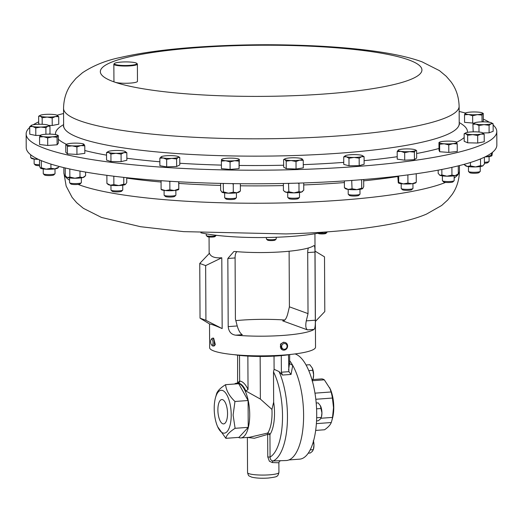 <?xml version="1.0" encoding="UTF-8"?>
<svg xmlns="http://www.w3.org/2000/svg" width="523" height="523" viewBox="0 0 523 523"><rect width="100%" height="100%" fill="white"/><g stroke="black" fill="none" stroke-linecap="round" stroke-linejoin="round"><path stroke-width="0.78" d="M217.882 409.967A12.212 4.759 -94.2 0 0 223.667 423.898A12.212 4.759 -94.2 0 0 227.544 413.484A12.212 4.759 -94.2 0 0 221.876 399.546A12.212 4.759 -94.2 0 0 217.882 409.967M493.137 125.01A235.317 37.434 179.7 0 1 496.778 131.528A235.317 37.434 179.7 0 1 359.674 166.275A235.317 37.434 179.7 0 1 26.15 133.993A235.317 37.434 179.7 0 1 29.726 127.435M33.322 124.749A235.317 37.434 179.7 0 1 38.676 121.846M57.118 115.237A235.317 37.434 179.7 0 1 63.571 113.511M136.764 63.361L137.229 63.806A11.768 1.87 179.7 0 1 137.386 64.107A11.768 1.87 179.7 0 1 130.528 65.846A11.768 1.87 179.7 0 1 113.851 64.231A11.768 1.87 179.7 0 1 114.007 63.93L114.465 63.473A11.297 1.798 -0.3 0 0 118.773 65.172A11.297 1.798 -0.3 0 0 130.332 65.316A11.297 1.798 -0.3 0 0 136.764 63.361A11.297 1.798 -0.3 0 0 120.905 62.1A11.297 1.798 -0.3 0 0 114.465 63.473M137.386 64.107L137.477 81.333A11.768 1.87 179.7 0 1 130.619 83.072A11.768 1.87 179.7 0 1 115.014 82.229A11.768 1.87 179.7 0 1 113.942 81.457L113.851 64.231M282.668 349.959L282.139 349.763L280.406 344.193L283.466 342.212L285.349 342.585A3.923 3.556 110 0 0 280.969 344.402A3.923 3.556 110 0 0 282.668 349.959A3.923 3.556 110 0 0 287.049 348.141A3.923 3.556 110 0 0 285.349 342.585M286.702 347.834A2.994 2.72 110 0 0 282.054 344.977A2.994 2.72 110 0 0 286.702 347.834M212.416 338.211L213.632 338.12L215.326 344.598L214.208 345.945L212.992 346.036A3.923 1.53 -94.2 0 0 214.018 344.69A3.923 1.53 -94.2 0 0 213.985 340.453A3.923 1.53 -94.2 0 0 212.416 338.211A3.923 1.53 -94.2 0 0 211.795 338.629L211.161 339.512A2.994 1.17 -94.2 0 0 210.847 340.225A2.994 1.17 -94.2 0 0 211.56 344.932A2.994 1.17 -94.2 0 0 212.861 344.147A2.994 1.17 -94.2 0 0 212.665 340.349A2.994 1.17 -94.2 0 0 211.161 339.512M206.278 233.866L206.284 235.481A4.903 0.778 -0.3 0 0 206.35 235.605A4.903 0.778 -0.3 0 0 213.129 236.161A4.903 0.778 -0.3 0 0 216.025 235.553A4.903 0.778 -0.3 0 0 216.091 235.428L216.091 235.278M206.35 235.605L207.376 236.599A3.864 0.615 -0.3 0 0 212.724 237.037A3.864 0.615 -0.3 0 0 215.005 236.553L216.025 235.553M266.442 238.887A4.903 0.778 -0.3 0 0 266.41 238.978A4.903 0.778 -0.3 0 0 266.475 239.103A4.903 0.778 -0.3 0 0 271.319 239.73A4.903 0.778 -0.3 0 0 276.151 239.05A4.903 0.778 -0.3 0 0 276.183 239.018A4.903 0.778 -0.3 0 0 276.216 238.926L276.209 237.265M266.475 239.103L267.508 240.096A3.864 0.615 -0.3 0 0 271.319 240.593A3.864 0.615 -0.3 0 0 275.137 240.057A3.864 0.615 -0.3 0 0 275.157 240.031M319.337 232.97A4.903 0.778 -0.3 0 0 326.934 232.415A4.903 0.778 -0.3 0 0 326.999 232.284L326.993 231.892M318.043 233.219L318.285 233.454A3.864 0.615 -0.3 0 0 319.788 233.84A3.864 0.615 -0.3 0 0 325.914 233.415L326.934 232.415M200.878 232.807A74.514 11.852 -0.3 0 0 234.402 236.854A74.514 11.852 -0.3 0 0 323.096 232.166M315.676 430.416L324.587 429.762C328.169 427.265 330.392 424.853 331.255 422.532A25.49 9.937 -94.2 0 0 331.7 421.087L332.465 418.354A21.574 8.407 -94.2 0 0 333.772 407.286A21.574 8.407 -94.2 0 0 330.307 389.099L324.325 379.842A25.49 9.937 -94.2 0 0 321.73 378.9L312.898 379.548M320.998 418.25L332.517 417.4L333.511 407.646L332.419 398.042A25.49 9.937 -94.2 0 0 331.092 391.969L329.673 387.68M295.037 353.927A52.947 20.639 85.8 0 1 316.703 413.981A52.947 20.639 85.8 0 1 299.646 459.155L288.905 459.946M290.749 354.424A39.218 6.237 179.7 0 1 278.118 355.875A39.218 6.237 179.7 0 1 234.5 354.718M214.208 408.633A21.495 8.381 85.8 0 1 215.515 397.604A21.495 8.381 85.8 0 1 225.014 392.257A21.495 8.381 85.8 0 1 231.212 414.824A21.495 8.381 85.8 0 1 226.59 432.109A21.495 8.381 85.8 0 1 217.66 426.755A21.495 8.381 85.8 0 1 214.208 408.633M217.66 426.755L225.864 438.333C226.4 435.188 229.479 431.848 235.102 428.311L233.101 415.04L234.964 401.481C229.309 396.081 226.184 390.478 225.583 384.68C219.974 388.197 216.895 391.537 216.345 394.702M234.507 384.026A27.451 10.702 85.8 0 1 236.834 383.156A27.451 10.702 85.8 0 1 249.713 414.497A27.451 10.702 85.8 0 1 240.868 437.921L249.478 437.287L267.763 433.024A27.451 10.702 -94.2 0 0 272.045 412.85A27.451 10.702 -94.2 0 0 271.94 409.404L273.66 402.122A29.334 11.434 85.8 0 1 274.516 412.993A29.334 11.434 85.8 0 1 269.94 434.554A1.883 1.549 33.7 0 0 267.763 433.024A1.883 0.523 -97.8 0 0 267.658 434.397L254.381 438.261L247.412 437.437M278.929 472.498C278.269 475.067 277.543 476.303 276.752 476.205C276.929 476.715 274.091 477.336 268.24 478.048C261.317 478.499 255.688 478.159 251.36 477.041C248.726 475.414 248.804 477.002 247.556 472.661A15.69 2.497 -0.3 0 0 269.45 474.838A15.69 2.497 -0.3 0 0 278.929 472.498L278.883 462.77L272.333 462.567L269.378 461.214L267.776 456.932L270.058 457.089C270.175 459.456 271.215 460.743 273.189 460.953L286.421 460.521A53.339 20.796 -94.2 0 0 303.608 415.007A53.339 20.796 -94.2 0 0 292.723 365.4L291.056 374.429L288.879 371.663L288.487 354.777M271.94 409.404L260.369 399.062L245.888 390.995A27.451 10.702 -94.2 0 0 238.037 383.098L236.834 383.156M291.056 374.429L282.492 375.063L279.073 371.585L274.098 369.29L273.496 371.853L273.66 402.122M69.559 177.912L69.585 182.684A5.884 0.935 -0.3 0 0 69.664 182.834A5.884 0.935 -0.3 0 0 79.189 183.357A5.884 0.935 -0.3 0 0 81.274 182.775A5.884 0.935 -0.3 0 0 81.346 182.625L81.327 177.853M69.664 182.834L70.821 183.952A4.714 0.752 -0.3 0 0 78.457 184.371A4.714 0.752 -0.3 0 0 80.124 183.9L81.274 182.775M484.409 162.287A5.884 0.935 -0.3 0 0 489.012 161.496A5.884 0.935 -0.3 0 0 489.09 161.346L489.064 156.573M484.416 163.248A4.714 0.752 -0.3 0 0 487.867 162.627L489.012 161.496M34.126 159.044L34.152 163.817A5.884 0.935 -0.3 0 0 34.23 163.967A5.884 0.935 -0.3 0 0 39.513 164.719M34.23 163.967L35.387 165.085A4.714 0.752 -0.3 0 0 39.513 165.686M442.38 175.885L442.406 180.651A5.884 0.935 -0.3 0 0 442.484 180.801A5.884 0.935 -0.3 0 0 445.688 181.474A5.884 0.935 -0.3 0 0 454.095 180.742A5.884 0.935 -0.3 0 0 454.173 180.592L454.147 175.82M442.484 180.801L443.641 181.919A4.714 0.752 -0.3 0 0 446.211 182.462A4.714 0.752 -0.3 0 0 452.951 181.873L454.095 180.742M164.091 190.405L164.117 195.177A5.884 0.935 -0.3 0 0 164.196 195.327A5.884 0.935 -0.3 0 0 169.557 196.079A5.884 0.935 -0.3 0 0 175.597 195.406A5.884 0.935 -0.3 0 0 175.806 195.269A5.884 0.935 -0.3 0 0 175.885 195.112L175.859 190.346M164.196 195.327L165.353 196.445A4.714 0.752 -0.3 0 0 169.648 197.047A4.714 0.752 -0.3 0 0 174.492 196.511A4.714 0.752 -0.3 0 0 174.662 196.393L175.806 195.269M224.648 192.902L224.674 197.674A5.884 0.935 -0.3 0 0 224.674 197.674A5.884 0.935 -0.3 0 0 224.753 197.825A5.884 0.935 -0.3 0 0 230.558 198.577A5.884 0.935 -0.3 0 0 236.363 197.766A5.884 0.935 -0.3 0 0 236.435 197.642A5.884 0.935 -0.3 0 0 236.435 197.609A5.884 0.935 -0.3 0 0 236.435 197.583L236.416 192.843M224.753 197.825L225.91 198.943A4.714 0.752 -0.3 0 0 230.565 199.544A4.714 0.752 -0.3 0 0 235.213 198.89L236.363 197.766M401.18 183.691L401.206 188.463A5.884 0.935 -0.3 0 0 401.285 188.613A5.884 0.935 -0.3 0 0 403.109 189.136A5.884 0.935 -0.3 0 0 409.012 189.306A5.884 0.935 -0.3 0 0 412.895 188.548A5.884 0.935 -0.3 0 0 412.974 188.398L412.948 183.625M401.285 188.613L402.442 189.731A4.714 0.752 -0.3 0 0 403.906 190.15A4.714 0.752 -0.3 0 0 408.64 190.287A4.714 0.752 -0.3 0 0 411.745 189.679L412.895 188.548M287.715 192.562L287.742 197.328A5.884 0.935 -0.3 0 0 287.82 197.478A5.884 0.935 -0.3 0 0 287.938 197.563A5.884 0.935 -0.3 0 0 293.906 198.23A5.884 0.935 -0.3 0 0 299.431 197.419A5.884 0.935 -0.3 0 0 299.509 197.269L299.483 192.497M288.931 198.531A4.714 0.752 -0.3 0 0 288.977 198.596A4.714 0.752 -0.3 0 0 289.069 198.668A4.714 0.752 -0.3 0 0 293.854 199.204A4.714 0.752 -0.3 0 0 298.287 198.55L299.431 197.419M348.194 189.404L348.22 194.177A5.884 0.935 -0.3 0 0 348.298 194.327A5.884 0.935 -0.3 0 0 349.063 194.654A5.884 0.935 -0.3 0 0 355.215 195.059A5.884 0.935 -0.3 0 0 359.909 194.262A5.884 0.935 -0.3 0 0 359.987 194.111L359.961 189.339M348.298 194.327L349.456 195.445A4.714 0.752 -0.3 0 0 350.07 195.707A4.714 0.752 -0.3 0 0 354.999 196.027A4.714 0.752 -0.3 0 0 358.765 195.393L359.909 194.262M110.961 185.273L110.987 190.039A5.884 0.935 -0.3 0 0 111.066 190.189A5.884 0.935 -0.3 0 0 115.596 190.928A5.884 0.935 -0.3 0 0 121.722 190.516A5.884 0.935 -0.3 0 0 122.676 190.13A5.884 0.935 -0.3 0 0 122.755 189.98L122.728 185.207M111.066 190.189L112.223 191.307A4.714 0.752 -0.3 0 0 115.851 191.902A4.714 0.752 -0.3 0 0 120.767 191.568A4.714 0.752 -0.3 0 0 121.532 191.261L122.676 190.13M468.458 166.615L468.484 171.387A5.884 0.935 -0.3 0 0 468.562 171.537A5.884 0.935 -0.3 0 0 473.361 172.283A5.884 0.935 -0.3 0 0 480.173 171.472A5.884 0.935 -0.3 0 0 480.251 171.322L480.225 166.549M468.562 171.537L469.719 172.655A4.714 0.752 -0.3 0 0 473.563 173.25A4.714 0.752 -0.3 0 0 479.022 172.603L480.173 171.472M43.232 168.929L43.259 173.701A5.884 0.935 -0.3 0 0 43.337 173.852A5.884 0.935 -0.3 0 0 51.431 174.519A5.884 0.935 -0.3 0 0 54.948 173.786A5.884 0.935 -0.3 0 0 55.026 173.636L55 168.87M43.337 173.852L44.494 174.97A4.714 0.752 -0.3 0 0 50.979 175.506A4.714 0.752 -0.3 0 0 53.804 174.917L54.948 173.786M26.15 133.993L26.222 147.558A235.317 37.434 -0.3 0 0 295.521 183.194A235.317 37.434 -0.3 0 0 496.85 145.093L496.778 131.528M199.753 263.448L209.448 253.276C210.704 256.767 214.822 258.264 221.798 257.767L222.164 328.594C215.169 325.528 211.057 324.031 209.821 324.103L200.041 318.18L205.931 320.331L205.65 265.599L199.753 263.448L200.041 318.18M284.845 320.017A52.947 8.42 -0.3 0 0 241.541 320.135A52.947 8.42 -0.3 0 0 235.84 320.625M209.52 323.92L209.645 347.71A52.947 8.42 -0.3 0 0 283.538 355.065A52.947 8.42 -0.3 0 0 315.532 347.161L314.938 233.768M235.729 335.171A52.947 8.42 -0.3 0 0 283.433 335.393A52.947 8.42 -0.3 0 0 314.068 329.405C315.029 328.437 315.447 325.371 315.317 320.207L314.957 252.06C315.036 247.17 314.598 245.071 313.63 245.771A52.947 8.42 179.7 0 1 282.995 251.759A52.947 8.42 179.7 0 1 235.291 251.537L233.873 251.524L227.838 258.473L228.198 326.62C228.76 331.745 231.271 334.596 235.729 335.171L242.299 334.687C240.299 333.524 238.606 330.614 237.22 325.953L228.198 326.62M313.977 245.627L313.63 245.771M58.393 167.55L57.772 168.073A8.819 1.406 179.7 0 1 54.823 168.89A8.819 1.406 179.7 0 1 46.148 169.191A8.819 1.406 179.7 0 1 40.454 168.158A8.819 1.406 179.7 0 1 40.441 168.151L40.454 168.158M39.486 159.848L39.519 166.196L40.441 168.151L41.35 167.778L46.148 169.191L50.94 168.275L54.823 168.89L57.785 167.556M41.31 160.639L41.35 167.778M58.694 166.334L58.694 167.183M50.914 164.098L50.94 168.275M483.056 165.706A8.819 1.406 179.7 0 1 482.997 165.752A8.819 1.406 179.7 0 1 482.487 166.033A8.819 1.406 179.7 0 1 475.505 166.922A8.819 1.406 179.7 0 1 467.353 166.432A8.819 1.406 179.7 0 1 465.673 165.843L464.241 164.64L467.353 166.432L470.458 165.896L475.505 166.922L480.545 165.628L482.487 166.033L484.422 164.111L484.383 157.214M480.513 158.914L480.545 165.628M470.439 162.49L470.458 165.896M464.234 164.307L464.241 164.64M125.278 184.56A8.819 1.406 179.7 0 1 118.839 185.547A8.819 1.406 179.7 0 1 110.405 185.188A8.819 1.406 179.7 0 1 108.183 184.501L106.921 183.449L110.405 185.188L113.877 184.599L118.839 185.547L123.788 184.181L125.5 184.41A8.819 1.406 179.7 0 1 125.278 184.56L126.749 182.619L126.723 177.696M106.875 175.336L106.921 183.449M113.419 176.173L113.831 176.48L113.877 184.599M114.276 176.277L113.831 176.48M123.755 177.375L123.788 184.181M362.714 188.561L362.733 188.542A8.819 1.406 179.7 0 1 362.733 188.542A8.819 1.406 179.7 0 1 362.714 188.561A8.819 1.406 179.7 0 1 356.876 189.646A8.819 1.406 179.7 0 1 348.24 189.411A8.819 1.406 179.7 0 1 345.415 188.633L344.415 187.731L348.24 189.411L352.044 188.764L356.876 189.646L361.7 188.202L362.714 188.561L363.72 186.6L363.681 179.533M351.704 180.442L352.044 188.764M360.759 179.762L361.655 180.082L361.7 188.202M352.005 180.651L352.541 180.383M344.382 180.945L344.415 187.731M361.798 179.683L361.655 180.082M302.654 191.366L302.255 191.699A8.819 1.406 179.7 0 1 301.392 192.098A8.819 1.406 179.7 0 1 293.933 192.882A8.819 1.406 179.7 0 1 286.133 192.268A8.819 1.406 179.7 0 1 284.937 191.791L284.29 191.261L286.133 192.268L288.84 191.778L293.933 192.882L299.012 191.666L301.392 192.098L303.765 190.209L303.726 182.939M283.381 183.488L283.414 190.437L284.29 191.261M288.513 183.377L288.84 191.778M297.855 183.128L298.973 183.547L299.012 191.666M288.794 183.665L289.546 183.351M299.372 183.083L298.973 183.547M416.053 182.553L415.72 182.834A8.819 1.406 179.7 0 1 412.104 183.736A8.819 1.406 179.7 0 1 403.318 183.906A8.819 1.406 179.7 0 1 398.395 182.919A8.819 1.406 179.7 0 1 398.369 182.893L398.395 182.919M397.807 176.153L398.271 182.782L398.703 182.422L403.318 183.906L407.927 183.063L412.104 183.736L415.844 182.449M398.271 182.782L398.703 182.422L398.67 176.048M407.881 174.944L407.927 183.063M415.792 173.813L416.23 173.976L416.269 182.096M240.351 183.717L240.39 191.013L239.188 192.046A8.819 1.406 179.7 0 1 236.847 192.771A8.819 1.406 179.7 0 1 228.368 193.196A8.819 1.406 179.7 0 1 222.04 192.255A8.819 1.406 179.7 0 1 221.863 192.137A8.819 1.406 179.7 0 1 221.85 192.118M220.614 183.403L220.647 190.32L222.04 192.255L223.426 191.863L228.368 193.196L233.297 192.209L236.847 192.771L240.39 191.013M223.243 183.455L223.426 191.863M232.16 183.619L233.251 184.096L233.297 192.209M223.38 183.75L224.099 183.475M233.859 183.645L233.251 184.096M178.774 189.431L178.631 189.548A8.819 1.406 179.7 0 1 174.309 190.529A8.819 1.406 179.7 0 1 165.49 190.562A8.819 1.406 179.7 0 1 161.313 189.64L161.136 189.496M161.156 189.359L165.49 190.562L169.87 189.79L174.309 190.529L178.735 188.947L178.788 189.3L178.801 181.795M178.696 181.788L178.788 189.3M161.064 180.69L161.104 189.012M168.994 181.22L169.825 181.671L169.87 189.79M161.058 180.893L161.502 180.723M170.478 181.311L169.825 181.671M438.169 170.158L438.189 173.453L440.046 175.355L441.883 174.944L446.923 176.199L451.944 175.133L455.134 175.65L458.311 173.839L456.919 175.022A8.819 1.406 179.7 0 1 455.134 175.65A8.819 1.406 179.7 0 1 446.923 176.199A8.819 1.406 179.7 0 1 440.046 175.355A8.819 1.406 179.7 0 1 439.601 175.113A8.819 1.406 179.7 0 1 439.549 175.074M451.905 167.36L451.944 175.133M458.272 165.863L458.311 173.839M441.857 169.459L441.883 174.944M38.414 159.358A8.819 1.406 179.7 0 1 34.819 159.129A8.819 1.406 179.7 0 1 31.341 158.279L30.955 157.959M37.493 158.92L34.819 159.129L31.236 157.868M30.68 154.762L30.7 157.515M491.862 155.756A8.819 1.406 179.7 0 1 491.842 155.776A8.819 1.406 179.7 0 1 486.763 156.822A8.819 1.406 179.7 0 1 484.984 156.92M485.233 156.802L486.763 156.822L491.411 155.305L491.947 155.658L492.463 152.343M491.398 153.167L491.411 155.305L491.947 155.658M84.811 176.447L84.098 177.055A8.819 1.406 179.7 0 1 82.811 177.572A8.819 1.406 179.7 0 1 74.933 178.238A8.819 1.406 179.7 0 1 67.559 177.506A8.819 1.406 179.7 0 1 66.774 177.147L67.559 177.506L69.847 177.055L74.933 178.238L80.012 177.101L82.811 177.572L85.595 175.715L85.576 172.08M65.225 167.968L65.264 175.636L66.428 176.859M69.801 169.007L69.847 177.055M79.98 171.067L80.012 177.101M236.958 251.674L236.148 252.452A7.845 3.06 -94.2 0 0 235.089 257.937L235.409 318.965L237.22 325.953M314.068 329.405L307.498 329.889L282.675 320.847C284.669 321.024 286.329 318.775 287.67 314.088L289.409 306.831L308.027 313.617L307.707 252.596A7.845 3.06 85.8 0 1 308.367 247.974M307.498 329.889C305.746 328.706 305.347 325.698 306.288 320.867L308.027 313.617M283.237 320.919L283.845 320.756M289.114 251.23L289.409 306.831M315.029 251.112L324.508 256.845L324.796 311.577L315.402 321.436M221.798 257.767L205.65 265.599M222.164 328.594L205.931 320.331M289.579 360.622A53.339 20.796 85.8 0 1 292.723 365.4L289.919 363.858L289.618 362.897L289.677 354.601M234.964 401.481L248.085 400.52L238.71 383.712L225.583 384.68M225.864 438.333L238.991 437.365L248.229 427.343L248.085 400.52M235.102 428.311L248.229 427.343M240.868 437.921A27.451 10.702 85.8 0 1 238.436 437.405M272.333 462.567A1.883 1.098 88 0 1 273.189 460.953A53.339 20.796 85.8 0 0 287.467 416.197A53.339 20.796 85.8 0 0 279.073 371.585M282.492 375.063L281.367 372.213L281.282 355.614M288.565 370.029L289.618 362.897M274.098 369.29L274.026 356.137M260.369 399.062L260.147 356.464M237.756 382.79L239.658 381.09A29.334 11.434 85.8 0 1 248.039 389.504L247.863 356.078M248.039 389.504L245.888 390.995M239.521 355.385L239.658 381.09A1.883 1.732 -87.6 0 1 238.037 383.098M331.255 422.532L316.389 423.623M314.97 393.159L331.092 391.969M324.325 379.842L312.251 380.731M332.419 398.042L315.82 399.265M331.7 421.087A25.49 9.937 -94.2 0 0 332.517 417.4M320.619 406.188A7.845 3.06 85.8 0 1 320.664 406.299A7.845 3.06 85.8 0 1 321.926 412.915L321.449 416.936A7.845 3.06 -94.2 0 0 321.926 412.915L320.338 405.645L318.134 402.887L316.199 403.03M316.67 417.772L321.305 417.432L320.409 419.054L318.226 420.773L316.552 420.897M316.578 408.836L321.259 408.489M313.12 378.763A7.845 3.06 -94.2 0 0 313.597 374.736A7.845 3.06 -94.2 0 0 312.336 368.127A7.845 3.06 -94.2 0 0 312.329 368.1L313.597 374.736L313.12 378.763M306.047 364.989L309.799 364.714L312.336 368.127M311.852 379.338L312.976 379.253L312.081 380.881M308.766 370.624L312.931 370.317M313.297 440.732L313.963 445.158A7.845 3.06 -94.2 0 0 313.512 441.072M310.178 449.904L313.342 449.675L313.963 445.158A7.845 3.06 85.8 0 1 313.486 449.179L312.447 451.297L310.263 453.016L308.263 453.16M211.56 344.932L212.318 345.716A3.923 1.53 -94.2 0 0 212.992 346.036M470.471 112.092A8.819 1.406 179.7 0 1 479.218 112.223A8.819 1.406 179.7 0 1 482.363 112.935A8.819 1.406 179.7 0 1 482.644 113.498L483.285 113.471L482.644 113.498A8.819 1.406 -0.3 0 1 477.329 114.642A8.819 1.406 179.7 0 1 468.575 114.511A8.819 1.406 179.7 0 1 465.15 113.236A8.819 1.406 179.7 0 1 465.431 113.02A8.819 1.406 179.7 0 1 470.471 112.092M40.206 115.335L38.65 116.237L40.402 116.211L42.154 117.74L47.168 117.074A8.819 1.406 179.7 0 1 40.402 116.211A8.819 1.406 179.7 0 1 40.206 115.335A8.819 1.406 179.7 0 1 41.905 114.818A8.819 1.406 -0.3 0 1 50.182 114.295A8.819 1.406 179.7 0 1 56.955 115.158A8.819 1.406 179.7 0 1 57.138 115.25A8.819 1.406 179.7 0 1 55.445 116.551A8.819 1.406 179.7 0 1 47.168 117.074L52.189 117.963L55.445 116.551L58.713 116.688L56.955 115.158M123.944 152.644A8.819 1.406 179.7 0 1 115.995 153.291A8.819 1.406 179.7 0 1 108.719 152.533L110.922 154.03L115.995 153.291L121.075 154.102L123.944 152.644L126.828 152.736L125.134 151.454A8.819 1.406 179.7 0 1 123.944 152.644M108.202 151.539L106.522 152.592L108.719 152.533A8.819 1.406 -0.3 0 1 108.202 151.539A8.819 1.406 -0.3 0 1 109.399 151.134A8.819 1.406 179.7 0 1 117.348 150.487A8.819 1.406 179.7 0 1 124.624 151.239A8.819 1.406 179.7 0 1 125.134 151.454M345.363 155.717L343.729 156.88L346.35 156.782A8.819 1.406 179.7 0 1 345.435 155.671A8.819 1.406 179.7 0 1 346.187 155.383A8.819 1.406 179.7 0 1 353.744 154.618A8.819 1.406 179.7 0 1 361.458 155.259A8.819 1.406 179.7 0 1 362.367 155.586A8.819 1.406 179.7 0 1 361.622 156.658A8.819 1.406 179.7 0 1 354.064 157.423L359.157 158.155L361.622 156.658L364.086 156.717L362.367 155.586M346.35 156.782A8.819 1.406 -0.3 0 0 354.064 157.423L348.978 158.24L346.35 156.782M239.168 159.515A8.819 1.406 179.7 0 1 234.539 160.731A8.819 1.406 179.7 0 1 225.727 160.738L230.061 161.914L234.539 160.731L239.024 161.104L239.168 159.515A8.819 1.406 179.7 0 0 238.821 159.084L239.253 159.319M221.693 159.489L221.543 159.522A8.819 1.406 179.7 0 1 221.889 159.175A8.819 1.406 179.7 0 1 226.171 158.306A8.819 1.406 179.7 0 1 234.984 158.299A8.819 1.406 179.7 0 1 238.821 159.084M221.543 159.522A8.819 1.406 -0.3 0 0 225.727 160.738L221.399 161.11L221.543 159.522M40.833 127.05A8.819 1.406 179.7 0 1 32.746 126.533A8.819 1.406 179.7 0 1 31.367 125.317A8.819 1.406 179.7 0 1 31.746 125.147L29.726 126.677L32.746 126.533L35.78 127.945L40.833 127.05L45.893 127.71L47.92 126.18A8.819 1.406 179.7 0 1 40.833 127.05M31.746 125.147A8.819 1.406 -0.3 0 1 38.833 124.278A8.819 1.406 179.7 0 1 46.92 124.794A8.819 1.406 179.7 0 1 48.299 125.226A8.819 1.406 179.7 0 1 47.92 126.18L49.953 126.206L48.299 125.226M80.843 145.59A8.819 1.406 179.7 0 1 72.141 145.858A8.819 1.406 179.7 0 1 66.565 144.799L67.389 146.375L72.141 145.858L76.907 146.898L80.843 145.59L84.791 145.832L83.968 144.256A8.819 1.406 179.7 0 1 80.843 145.59M84.791 145.832L84.831 153.357L76.946 154.422L67.428 153.893L65.793 152.304L65.754 144.779L66.565 144.799A8.819 1.406 -0.3 0 1 66.8 144.185A8.819 1.406 -0.3 0 1 69.69 143.472A8.819 1.406 179.7 0 1 78.391 143.204A8.819 1.406 179.7 0 1 83.732 144.093A8.819 1.406 179.7 0 1 83.968 144.256L83.157 144.243L83.968 144.256M474.923 122.735L472.897 124.265L475.923 124.121L478.957 125.533L484.01 124.637A8.819 1.406 179.7 0 1 475.923 124.121A8.819 1.406 179.7 0 1 474.538 122.905A8.819 1.406 179.7 0 1 474.923 122.735A8.819 1.406 179.7 0 1 482.01 121.859A8.819 1.406 179.7 0 1 490.097 122.382A8.819 1.406 179.7 0 1 491.47 122.813A8.819 1.406 179.7 0 1 491.097 123.768L493.13 123.794L491.47 122.813M484.01 124.637A8.819 1.406 -0.3 0 0 491.097 123.768L489.07 125.298L484.01 124.637M457.226 143.943L457.265 151.467L448.806 152.415L439.673 151.742L439 150.134L438.96 142.609L439.634 144.224L444.197 143.779A8.819 1.406 179.7 0 1 439.294 142.635A8.819 1.406 179.7 0 1 439.621 142.151A8.819 1.406 179.7 0 1 443.184 141.36A8.819 1.406 179.7 0 1 451.983 141.223A8.819 1.406 179.7 0 1 456.553 142.066A8.819 1.406 179.7 0 1 456.886 142.361A8.819 1.406 179.7 0 1 452.99 143.642L457.226 143.943L456.553 142.334M444.197 143.779A8.819 1.406 -0.3 0 0 452.99 143.642L448.767 144.891L444.197 143.779M178.186 157.416A8.819 1.406 179.7 0 1 171.629 158.384A8.819 1.406 179.7 0 1 163.248 157.992L166.654 159.358L171.629 158.384L176.611 158.972L178.186 157.416L179.768 157.41L178.265 156.586A8.819 1.406 179.7 0 1 178.186 157.416M161.417 156.632L159.848 158.188L163.248 157.992A8.819 1.406 -0.3 0 1 161.332 156.678L161.332 156.678A8.819 1.406 -0.3 0 1 161.417 156.632A8.819 1.406 179.7 0 1 167.975 155.658A8.819 1.406 179.7 0 1 176.356 156.05A8.819 1.406 179.7 0 1 178.265 156.586M398.421 149.957L397.179 151.618L400.925 151.369A8.819 1.406 179.7 0 1 398.284 150.042A8.819 1.406 179.7 0 1 398.421 149.957A8.819 1.406 179.7 0 1 404.246 148.983A8.819 1.406 179.7 0 1 412.856 149.245A8.819 1.406 179.7 0 1 415.354 149.872A8.819 1.406 179.7 0 1 415.491 150.572A8.819 1.406 179.7 0 1 409.529 151.631L414.386 152.141L415.491 150.572L416.609 150.552L415.354 149.872M400.925 151.369A8.819 1.406 -0.3 0 0 409.529 151.631L404.678 152.677L400.925 151.369M284.957 158.829L283.61 159.574L284.898 159.574A8.819 1.406 179.7 0 1 284.957 158.829A8.819 1.406 179.7 0 1 287.225 158.208A8.819 1.406 179.7 0 1 295.757 157.809A8.819 1.406 179.7 0 1 301.889 158.744A8.819 1.406 179.7 0 1 301.954 158.776A8.819 1.406 179.7 0 1 299.627 160.143A8.819 1.406 179.7 0 1 291.095 160.541L296.011 161.509L299.627 160.143L303.248 160.332L301.921 158.757M284.898 159.574A8.819 1.406 -0.3 0 0 291.095 160.541L286.192 161.13L284.898 159.574M465.699 132.881L464.143 133.783L465.888 133.757L467.647 135.287L472.655 134.62A8.819 1.406 179.7 0 1 465.888 133.757A8.819 1.406 179.7 0 1 465.699 132.881A8.819 1.406 179.7 0 1 467.399 132.365A8.819 1.406 179.7 0 1 475.675 131.842A8.819 1.406 179.7 0 1 482.441 132.705A8.819 1.406 179.7 0 1 482.631 132.796A8.819 1.406 179.7 0 1 480.938 134.097L484.2 134.234L482.441 132.705M472.655 134.62A8.819 1.406 -0.3 0 0 480.938 134.097L477.676 135.509L472.655 134.62M52.372 136.823A8.819 1.406 179.7 0 1 43.625 136.693A8.819 1.406 179.7 0 1 40.193 135.418L39.565 137L43.625 136.693L47.685 137.935L52.372 136.823L57.066 137.261L57.693 135.673A8.819 1.406 179.7 0 1 52.372 136.823M40.193 135.418L40.833 135.385L40.193 135.418A8.819 1.406 -0.3 0 1 40.474 135.196A8.819 1.406 -0.3 0 1 45.514 134.274A8.819 1.406 179.7 0 1 54.268 134.398A8.819 1.406 179.7 0 1 57.406 135.111A8.819 1.406 179.7 0 1 57.693 135.673L58.328 135.647L57.693 135.673M465.15 113.236L465.784 113.21L465.15 113.236L464.522 114.825L468.575 114.511L472.642 115.76L477.329 114.642L482.023 115.08L482.644 113.498M65.754 144.779L66.8 144.185M438.96 142.609L439.294 142.635M474.093 123.18L464.561 122.349L464.522 114.825M472.681 123.284L472.642 115.76M482.056 121.859L482.023 115.08M483.285 113.471L483.324 120.99L482.651 121.852M58.713 116.688L58.753 124.213L52.228 125.487L52.189 117.963M39.859 124.258L38.689 123.761L38.65 116.237M42.193 124.297L42.154 117.74M52.228 125.487L48.626 125.409M106.522 152.592L106.561 160.116L110.961 161.555L121.114 161.627L126.867 160.26L126.828 152.736M110.961 161.555L110.922 154.03M121.114 161.627L121.075 154.102M364.086 156.717L364.126 164.242L359.196 165.68L349.018 165.765L343.768 164.405L343.729 156.88M349.018 165.765L348.978 158.24M359.196 165.68L359.157 158.155M221.399 161.11L221.438 168.635L230.1 169.439L239.063 168.628L239.318 159.482M230.1 169.439L230.061 161.914M239.063 168.628L239.024 161.104M45.926 134.241L45.893 127.71M49.953 126.206L49.992 133.731L48.874 134.143M40.232 135.365L35.819 135.47L29.765 134.202L29.726 126.677M35.819 135.47L35.78 127.945M67.428 153.893L67.389 146.375M76.946 154.422L76.907 146.898M473.197 131.842L472.897 124.265M478.99 132.031L478.957 125.533M493.13 123.794L493.169 131.319L489.11 132.822L482.912 132.966M489.11 132.822L489.07 125.298M439.673 151.742L439.634 144.224M448.806 152.415L448.767 144.891M159.848 158.188L159.888 165.713L166.693 166.883L176.65 166.491L179.807 164.935L179.768 157.41M166.693 166.883L166.654 159.358M176.65 166.491L176.611 158.972M416.609 150.552L416.648 158.077L414.425 159.665L404.717 160.201L397.219 159.142L397.179 151.618M404.717 160.201L404.678 152.677M414.425 159.665L414.386 152.141M303.248 160.332L303.288 167.857L296.051 169.034L286.231 168.654L283.649 167.099L283.61 159.574M286.231 168.654L286.192 161.13M296.051 169.034L296.011 161.509M484.2 134.234L484.239 141.759L477.715 143.034L467.686 142.812L464.182 141.308L464.143 133.783M467.686 142.812L467.647 135.287M477.715 143.034L477.676 135.509M58.328 135.647L58.367 143.171L57.105 144.786L57.066 137.261M57.105 144.786L47.724 145.459L39.604 144.525L39.565 137M47.724 145.459L47.685 137.935M459.148 111.445A235.317 37.434 179.7 0 1 465.398 113.04M483.311 119.146A235.317 37.434 179.7 0 1 489.306 122.238M459.122 106.293A197.792 31.465 179.7 0 1 343.879 135.503A197.792 31.465 179.7 0 1 63.545 108.366C63.741 98.912 66.369 90.721 71.429 83.798L75.92 78.424L82.516 72.723C93.63 65.382 106.385 60.269 120.787 57.399C139.968 52.986 163.483 49.705 191.34 47.541C233.258 44.383 275.784 43.899 318.912 46.102C365.865 48.678 400.219 53.915 421.989 61.812L439.464 70.638L446.204 76.26L450.806 81.575C456.043 88.479 458.815 96.722 459.122 106.293L459.214 123.637A197.792 31.465 179.7 0 1 343.971 152.847A197.792 31.465 179.7 0 1 63.629 125.71L63.401 126.808M459.207 122.578A205.984 32.766 179.7 0 1 467.399 132.365M464.163 137.549A205.984 32.766 179.7 0 1 456.762 142.178M438.993 148.473A205.984 32.766 179.7 0 1 416.622 153.52M397.205 156.71A205.984 32.766 179.7 0 1 364.106 160.646M115.014 82.229A160.803 25.581 179.7 0 1 194.026 47.9A160.803 25.581 179.7 0 1 407.267 59.387A160.803 25.581 179.7 0 1 328.254 93.709A160.803 25.581 179.7 0 1 115.014 82.229M267.776 456.932L267.658 434.397L269.94 434.554L270.058 457.089A49.574 19.325 85.8 0 0 282.427 421.316A49.574 19.325 85.8 0 0 273.496 371.853M126.723 178.121A197.792 31.465 -0.3 0 0 161.064 182.024M178.807 183.41A197.792 31.465 -0.3 0 0 220.621 185.404M240.364 185.802A197.792 31.465 -0.3 0 0 283.388 185.573M78.11 184.416A197.792 31.465 -0.3 0 0 290.239 202.747A197.792 31.465 -0.3 0 0 445.57 182.403M454.16 178.01A197.792 31.465 -0.3 0 0 459.456 170.72L459.429 165.569M303.732 184.939A197.792 31.465 -0.3 0 0 344.389 182.566M363.688 180.84A197.792 31.465 -0.3 0 0 397.807 176.526M459.456 170.72C459.292 179.84 456.814 187.803 452.035 194.621L447.688 200.021L441.687 205.461L426.454 214.123C413.013 219.837 394.244 224.321 363.596 228.329C340.198 231.244 314.316 233.114 285.944 233.931L183.638 231.637L140.517 226.701L101.514 217.457L83.366 208.324L76.665 202.702L72.102 197.38L66.153 186.07L63.878 172.793A197.792 31.465 -0.3 0 0 69.572 180.232M314.957 252.06L307.707 252.596M315.317 320.207L306.288 320.867M235.089 257.937L227.838 258.473M281.367 372.213L288.879 371.663M343.755 162.378A205.984 32.766 179.7 0 1 303.275 164.634M283.643 165.222A205.984 32.766 179.7 0 1 239.351 165.451M221.419 165.105A205.984 32.766 179.7 0 1 179.794 163.261M159.868 161.784A205.984 32.766 179.7 0 1 126.854 158.247M106.535 155.141A205.984 32.766 179.7 0 1 84.818 150.513M66.519 144.335A205.984 32.766 179.7 0 1 58.347 139.236M55.543 134.581A205.984 32.766 179.7 0 1 63.629 124.644M459.214 123.637L459.456 124.736M63.545 108.366L63.629 125.71M266.41 238.978L266.403 237.514M275.137 240.057L276.151 239.05M215.515 397.604L216.476 394.159M247.556 472.661L247.372 437.437M209.063 237.004L209.148 253.59M63.878 172.793L63.852 167.641M288.977 198.596L287.82 197.478M278.883 462.77C279.256 461.391 279.759 460.783 280.38 460.966L280.38 460.966M237.586 383.104L237.612 355.156M482.363 112.935L483.121 113.341M439.621 142.151L439.085 142.452M57.406 135.111L58.164 135.522"/></g></svg>
